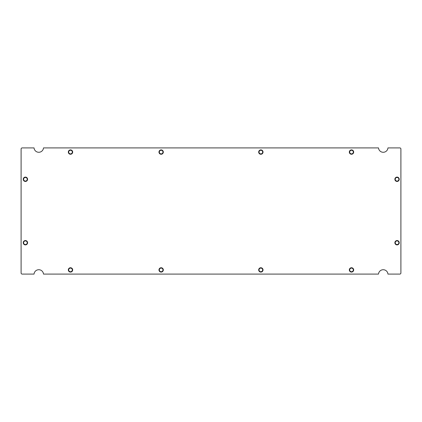 <?xml version="1.0" encoding="UTF-8"?>
<svg xmlns="http://www.w3.org/2000/svg" width="422" height="422" viewBox="0 0 422 422"><rect width="100%" height="100%" fill="white"/><g stroke="black" fill="none" stroke-linecap="round" stroke-linejoin="round"><path stroke-width="0.63" d="M68.327 152.084A2.173 2.173 0 0 1 70.5 149.905A2.173 2.173 0 0 1 72.679 152.084A2.173 2.173 0 0 1 70.5 154.257A2.173 2.173 0 0 1 68.327 152.084M68.686 152.084A1.815 1.815 0 0 1 70.5 150.269A1.815 1.815 0 0 1 72.315 152.084A1.815 1.815 0 0 1 70.5 153.893A1.815 1.815 0 0 1 68.686 152.084M158.973 152.084A2.173 2.173 0 0 1 161.146 149.905A2.173 2.173 0 0 1 163.319 152.084A2.173 2.173 0 0 1 161.146 154.257A2.173 2.173 0 0 1 158.973 152.084M159.331 152.084A1.815 1.815 0 0 1 161.146 150.269A1.815 1.815 0 0 1 162.961 152.084A1.815 1.815 0 0 1 161.146 153.893A1.815 1.815 0 0 1 159.331 152.084M349.321 269.916A2.173 2.173 0 0 1 351.5 267.743A2.173 2.173 0 0 1 353.673 269.916A2.173 2.173 0 0 1 351.5 272.095A2.173 2.173 0 0 1 349.321 269.916M349.685 269.916A1.815 1.815 0 0 1 351.5 268.107A1.815 1.815 0 0 1 353.314 269.916A1.815 1.815 0 0 1 351.5 271.731A1.815 1.815 0 0 1 349.685 269.916M258.681 269.916A2.173 2.173 0 0 1 260.854 267.743A2.173 2.173 0 0 1 263.027 269.916A2.173 2.173 0 0 1 260.854 272.095A2.173 2.173 0 0 1 258.681 269.916M259.039 269.916A1.815 1.815 0 0 1 260.854 268.107A1.815 1.815 0 0 1 262.669 269.916A1.815 1.815 0 0 1 260.854 271.731A1.815 1.815 0 0 1 259.039 269.916M349.321 152.084A2.173 2.173 0 0 1 351.5 149.905A2.173 2.173 0 0 1 353.673 152.084A2.173 2.173 0 0 1 351.5 154.257A2.173 2.173 0 0 1 349.321 152.084M349.685 152.084A1.815 1.815 0 0 1 351.5 150.269A1.815 1.815 0 0 1 353.314 152.084A1.815 1.815 0 0 1 351.5 153.893A1.815 1.815 0 0 1 349.685 152.084M258.681 152.084A2.173 2.173 0 0 1 260.854 149.905A2.173 2.173 0 0 1 263.027 152.084A2.173 2.173 0 0 1 260.854 154.257A2.173 2.173 0 0 1 258.681 152.084M259.039 152.084A1.815 1.815 0 0 1 260.854 150.269A1.815 1.815 0 0 1 262.669 152.084A1.815 1.815 0 0 1 260.854 153.893A1.815 1.815 0 0 1 259.039 152.084M68.327 269.916A2.173 2.173 0 0 1 70.5 267.743A2.173 2.173 0 0 1 72.679 269.916A2.173 2.173 0 0 1 70.5 272.095A2.173 2.173 0 0 1 68.327 269.916M68.686 269.916A1.815 1.815 0 0 1 70.5 268.107A1.815 1.815 0 0 1 72.315 269.916A1.815 1.815 0 0 1 70.5 271.731A1.815 1.815 0 0 1 68.686 269.916M158.973 269.916A2.173 2.173 0 0 1 161.146 267.743A2.173 2.173 0 0 1 163.319 269.916A2.173 2.173 0 0 1 161.146 272.095A2.173 2.173 0 0 1 158.973 269.916M159.331 269.916A1.815 1.815 0 0 1 161.146 268.107A1.815 1.815 0 0 1 162.961 269.916A1.815 1.815 0 0 1 161.146 271.731A1.815 1.815 0 0 1 159.331 269.916M23.242 242.724A2.173 2.173 0 0 1 25.415 240.551A2.173 2.173 0 0 1 27.588 242.724A2.173 2.173 0 0 1 25.415 244.902A2.173 2.173 0 0 1 23.242 242.724M23.6 242.724A1.815 1.815 0 0 1 25.415 240.915A1.815 1.815 0 0 1 27.23 242.724A1.815 1.815 0 0 1 25.415 244.538A1.815 1.815 0 0 1 23.6 242.724M23.242 179.276A2.173 2.173 0 0 1 25.415 177.098A2.173 2.173 0 0 1 27.588 179.276A2.173 2.173 0 0 1 25.415 181.449A2.173 2.173 0 0 1 23.242 179.276M23.6 179.276A1.815 1.815 0 0 1 25.415 177.462A1.815 1.815 0 0 1 27.23 179.276A1.815 1.815 0 0 1 25.415 181.085A1.815 1.815 0 0 1 23.6 179.276M394.881 242.724A2.173 2.173 0 0 1 397.055 240.551A2.173 2.173 0 0 1 399.233 242.724A2.173 2.173 0 0 1 397.055 244.902A2.173 2.173 0 0 1 394.881 242.724M395.245 242.724A1.815 1.815 0 0 1 397.055 240.915A1.815 1.815 0 0 1 398.869 242.724A1.815 1.815 0 0 1 397.055 244.538A1.815 1.815 0 0 1 395.245 242.724M394.881 179.276A2.173 2.173 0 0 1 397.055 177.098A2.173 2.173 0 0 1 399.233 179.276A2.173 2.173 0 0 1 397.055 181.449A2.173 2.173 0 0 1 394.881 179.276M395.245 179.276A1.815 1.815 0 0 1 397.055 177.462A1.815 1.815 0 0 1 398.869 179.276A1.815 1.815 0 0 1 397.055 181.085A1.815 1.815 0 0 1 395.245 179.276M22.187 147.911A1.087 1.087 0 0 0 21.1 148.998L21.1 273.002A1.087 1.087 0 0 0 22.187 274.089L34.055 274.089A4.732 4.732 0 0 1 38.777 269.721A4.732 4.732 0 0 1 43.492 274.089L378.508 274.089A4.732 4.732 0 0 1 383.223 269.721A4.732 4.732 0 0 1 387.945 274.089L399.813 274.089A1.087 1.087 0 0 0 400.9 273.002L400.9 148.998A1.087 1.087 0 0 0 399.813 147.911L387.945 147.911A4.732 4.732 0 0 1 383.223 152.279A4.732 4.732 0 0 1 378.508 147.911L43.492 147.911A4.732 4.732 0 0 1 38.777 152.279A4.732 4.732 0 0 1 34.055 147.911L22.187 147.911"/></g></svg>
